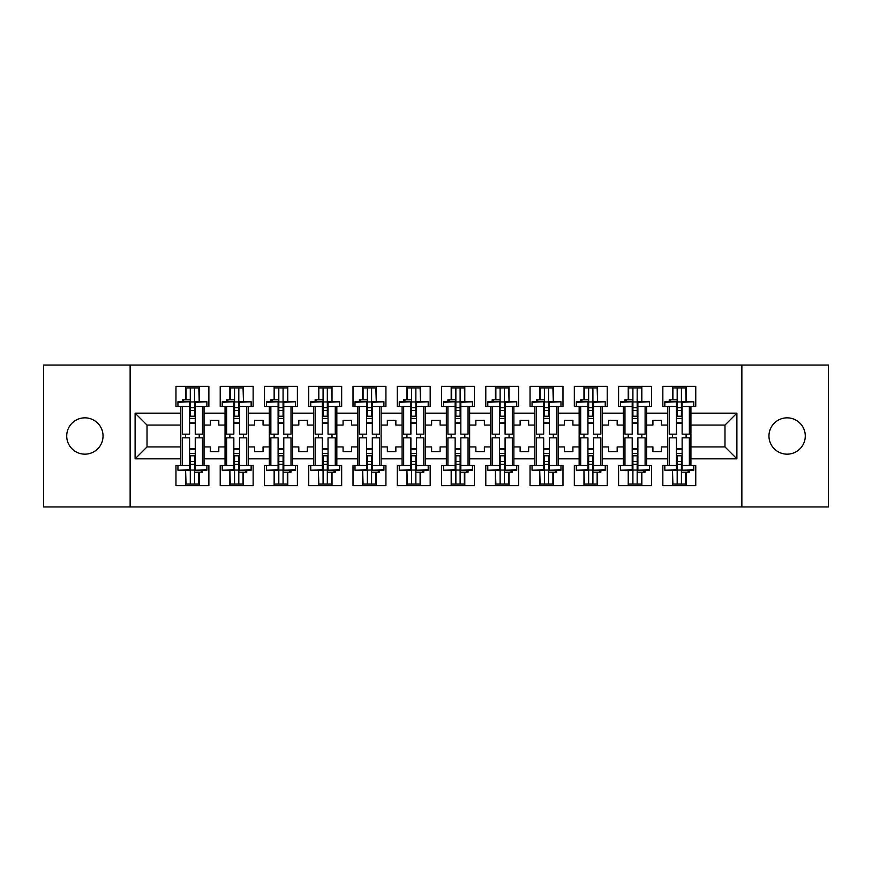 <?xml version="1.0" encoding="UTF-8"?>
<svg xmlns="http://www.w3.org/2000/svg" width="872" height="872" viewBox="0 0 872 872"><rect width="100%" height="100%" fill="white"/><g stroke="black" fill="none" stroke-linecap="round" stroke-linejoin="round"><path stroke-width="1.31" d="M787.122 417.841A18.159 18.159 0 0 0 768.962 436A18.159 18.159 0 0 0 787.122 454.159A18.159 18.159 0 0 0 805.281 436A18.159 18.159 0 0 0 787.122 417.841M84.878 417.841A18.159 18.159 0 0 0 66.719 436A18.159 18.159 0 0 0 84.878 454.159A18.159 18.159 0 0 0 103.038 436A18.159 18.159 0 0 0 84.878 417.841M741.865 365.063L43.6 365.063L43.6 506.937L828.4 506.937L828.4 365.063L741.865 365.063L741.865 506.937M646.675 446.922L652.91 446.922L652.91 451.609L661.423 451.609L661.423 446.922L667.669 446.922L667.669 425.078L661.423 425.078L661.423 420.391L652.91 420.391L652.91 425.078L646.675 425.078L646.675 458.836L667.669 458.836L667.669 465.506L662.84 465.506L662.84 485.65L695.758 485.65L695.758 465.506L690.929 465.506L690.929 446.922L724.981 446.922L724.981 425.078L690.929 425.078L690.929 446.922M602.41 446.922L608.645 446.922L608.645 451.609L617.158 451.609L617.158 446.922L623.404 446.922L623.404 425.078L617.158 425.078L617.158 420.391L608.645 420.391L608.645 425.078L602.41 425.078L602.41 458.836L623.404 458.836L623.404 465.506L618.586 465.506L618.586 485.65L651.493 485.65L651.493 465.506L646.675 465.506L646.675 458.836M558.145 446.922L564.391 446.922L564.391 451.609L572.904 451.609L572.904 446.922L579.139 446.922L579.139 425.078L572.904 425.078L572.904 420.391L564.391 420.391L564.391 425.078L558.145 425.078L558.145 458.836L579.139 458.836L579.139 465.506L574.321 465.506L574.321 485.65L607.228 485.65L607.228 465.506L602.41 465.506L602.41 458.836M513.88 446.922L520.126 446.922L520.126 451.609L528.639 451.609L528.639 446.922L534.885 446.922L534.885 425.078L528.639 425.078L528.639 420.391L520.126 420.391L520.126 425.078L513.88 425.078L513.88 458.836L534.885 458.836L534.885 465.506L530.056 465.506L530.056 485.65L562.974 485.65L562.974 465.506L558.145 465.506L558.145 458.836M469.627 446.922L475.861 446.922L475.861 451.609L484.374 451.609L484.374 446.922L490.62 446.922L490.62 425.078L484.374 425.078L484.374 420.391L475.861 420.391L475.861 425.078L469.627 425.078L469.627 458.836L490.62 458.836L490.62 465.506L485.791 465.506L485.791 485.65L518.709 485.65L518.709 465.506L513.88 465.506L513.88 458.836M425.362 446.922L431.607 446.922L431.607 451.609L440.109 451.609L440.109 446.922L446.355 446.922L446.355 425.078L440.109 425.078L440.109 420.391L431.607 420.391L431.607 425.078L425.362 425.078L425.362 458.836L446.355 458.836L446.355 465.506L441.537 465.506L441.537 485.65L474.444 485.65L474.444 465.506L469.627 465.506L469.627 458.836M381.097 446.922L387.342 446.922L387.342 451.609L395.855 451.609L395.855 446.922L402.09 446.922L402.09 425.078L395.855 425.078L395.855 420.391L387.342 420.391L387.342 425.078L381.097 425.078L381.097 458.836L402.09 458.836L402.09 465.506L397.272 465.506L397.272 485.65L430.179 485.65L430.179 465.506L425.362 465.506L425.362 458.836M336.832 446.922L343.078 446.922L343.078 451.609L351.59 451.609L351.59 446.922L357.836 446.922L357.836 425.078L351.59 425.078L351.59 420.391L343.078 420.391L343.078 425.078L336.832 425.078L336.832 458.836L357.836 458.836L357.836 465.506L353.007 465.506L353.007 485.65L385.925 485.65L385.925 465.506L381.097 465.506L381.097 458.836M292.578 446.922L298.813 446.922L298.813 451.609L307.326 451.609L307.326 446.922L313.571 446.922L313.571 425.078L307.326 425.078L307.326 420.391L298.813 420.391L298.813 425.078L292.578 425.078L292.578 458.836L313.571 458.836L313.571 465.506L308.743 465.506L308.743 485.65L341.661 485.65L341.661 465.506L336.832 465.506L336.832 458.836M248.313 446.922L254.559 446.922L254.559 451.609L263.061 451.609L263.061 446.922L269.306 446.922L269.306 425.078L263.061 425.078L263.061 420.391L254.559 420.391L254.559 425.078L248.313 425.078L248.313 458.836L269.306 458.836L269.306 465.506L264.489 465.506L264.489 485.65L297.396 485.65L297.396 465.506L292.578 465.506L292.578 458.836M204.048 446.922L210.294 446.922L210.294 451.609L218.807 451.609L218.807 446.922L225.041 446.922L225.041 425.078L218.807 425.078L218.807 420.391L210.294 420.391L210.294 425.078L204.048 425.078L204.048 458.836L225.041 458.836L225.041 465.506L220.224 465.506L220.224 485.65L253.131 485.65L253.131 465.506L248.313 465.506L248.313 458.836M130.135 506.937L130.135 365.063M248.313 425.078L248.313 413.165L269.306 413.165L269.306 425.078M292.578 425.078L292.578 406.494L297.396 406.494L297.396 386.351L264.489 386.351L264.489 406.494L269.306 406.494L269.306 413.165M292.578 413.165L313.571 413.165L313.571 425.078M336.832 425.078L336.832 406.494L341.661 406.494L341.661 386.351L308.743 386.351L308.743 406.494L313.571 406.494L313.571 413.165M336.832 413.165L357.836 413.165L357.836 425.078M381.097 425.078L381.097 406.494L385.925 406.494L385.925 386.351L353.007 386.351L353.007 406.494L357.836 406.494L357.836 413.165M381.097 413.165L402.09 413.165L402.09 425.078M425.362 425.078L425.362 406.494L430.179 406.494L430.179 386.351L397.272 386.351L397.272 406.494L402.09 406.494L402.09 413.165M425.362 413.165L446.355 413.165L446.355 425.078M469.627 425.078L469.627 406.494L474.444 406.494L474.444 386.351L441.537 386.351L441.537 406.494L446.355 406.494L446.355 413.165M469.627 413.165L490.62 413.165L490.62 425.078M513.88 425.078L513.88 406.494L518.709 406.494L518.709 386.351L485.791 386.351L485.791 406.494L490.62 406.494L490.62 413.165M513.88 413.165L534.885 413.165L534.885 425.078M558.145 425.078L558.145 406.494L562.974 406.494L562.974 386.351L530.056 386.351L530.056 406.494L534.885 406.494L534.885 413.165M558.145 413.165L579.139 413.165L579.139 425.078M602.41 425.078L602.41 406.494L607.228 406.494L607.228 386.351L574.321 386.351L574.321 406.494L579.139 406.494L579.139 413.165M602.41 413.165L623.404 413.165L623.404 425.078M646.675 425.078L646.675 406.494L651.493 406.494L651.493 386.351L618.586 386.351L618.586 406.494L623.404 406.494L623.404 413.165M646.675 413.165L667.669 413.165L667.669 425.078M690.929 425.078L690.929 406.494L695.758 406.494L695.758 386.351L662.84 386.351L662.84 406.494L667.669 406.494L667.669 413.165M690.929 413.165L736.894 413.165L736.894 458.836L690.929 458.836M180.787 446.922L180.787 425.078L147.019 425.078L147.019 446.922L180.787 446.922L180.787 465.506L175.959 465.506L175.959 485.65L208.877 485.65L208.877 465.506L204.048 465.506L204.048 458.836M180.787 458.836L135.106 458.836L135.106 413.165L180.787 413.165L180.787 425.078M204.048 425.078L204.048 406.494L208.877 406.494L208.877 386.351L175.959 386.351L175.959 406.494L180.787 406.494L180.787 413.165M204.048 413.165L225.041 413.165L225.041 425.078M248.313 413.165L248.313 406.494L253.131 406.494L253.131 386.351L220.224 386.351L220.224 406.494L225.041 406.494L225.041 413.165M667.669 446.922L667.669 458.836M623.404 446.922L623.404 458.836M579.139 446.922L579.139 458.836M534.885 446.922L534.885 458.836M490.62 446.922L490.62 458.836M446.355 446.922L446.355 458.836M402.09 446.922L402.09 458.836M357.836 446.922L357.836 458.836M313.571 446.922L313.571 458.836M269.306 446.922L269.306 458.836M225.041 446.922L225.041 458.836M147.019 446.922L135.106 458.836M135.106 413.165L147.019 425.078M724.981 446.922L736.894 458.836M736.894 413.165L724.981 425.078M185.605 485.65L185.605 470.215M185.605 437.842L185.605 434.158M185.605 399.823L185.605 386.351M199.23 485.65L199.23 472.177M199.23 437.842L199.23 434.158M199.23 401.785L199.23 386.351M229.87 485.65L229.87 470.215M229.87 437.842L229.87 434.158M229.87 399.823L229.87 386.351M243.484 485.65L243.484 472.177M243.484 437.842L243.484 434.158M243.484 401.785L243.484 386.351M274.135 485.65L274.135 470.215M274.135 437.842L274.135 434.158M274.135 399.823L274.135 386.351M287.749 485.65L287.749 472.177M287.749 437.842L287.749 434.158M287.749 401.785L287.749 386.351M318.389 485.65L318.389 470.215M318.389 437.842L318.389 434.158M318.389 399.823L318.389 386.351M332.014 485.65L332.014 472.177M332.014 437.842L332.014 434.158M332.014 401.785L332.014 386.351M362.654 485.65L362.654 470.215M362.654 437.842L362.654 434.158M362.654 399.823L362.654 386.351M376.279 485.65L376.279 472.177M376.279 437.842L376.279 434.158M376.279 401.785L376.279 386.351M406.919 485.65L406.919 470.215M406.919 437.842L406.919 434.158M406.919 399.823L406.919 386.351M420.533 485.65L420.533 472.177M420.533 437.842L420.533 434.158M420.533 401.785L420.533 386.351M451.184 485.65L451.184 470.215M451.184 437.842L451.184 434.158M451.184 399.823L451.184 386.351M464.798 485.65L464.798 472.177M464.798 437.842L464.798 434.158M464.798 401.785L464.798 386.351M495.438 485.65L495.438 470.215M495.438 437.842L495.438 434.158M495.438 399.823L495.438 386.351M509.063 485.65L509.063 472.177M509.063 437.842L509.063 434.158M509.063 401.785L509.063 386.351M539.703 485.65L539.703 470.215M539.703 437.842L539.703 434.158M539.703 399.823L539.703 386.351M553.328 485.65L553.328 472.177M553.328 437.842L553.328 434.158M553.328 401.785L553.328 386.351M583.968 485.65L583.968 470.215M583.968 437.842L583.968 434.158M583.968 399.823L583.968 386.351M597.582 485.65L597.582 472.177M597.582 437.842L597.582 434.158M597.582 401.785L597.582 386.351M628.232 485.65L628.232 470.215M628.232 437.842L628.232 434.158M628.232 399.823L628.232 386.351M641.847 485.65L641.847 472.177M641.847 437.842L641.847 434.158M641.847 401.785L641.847 386.351M672.486 485.65L672.486 470.215M672.486 437.842L672.486 434.158M672.486 399.823L672.486 386.351M686.111 485.65L686.111 472.177M686.111 437.842L686.111 434.158M686.111 401.785L686.111 386.351M189.584 402.265L189.584 434.158L182.346 434.158L182.346 406.494L177.943 406.494L177.943 401.785L189.584 401.785L177.943 402.265M206.882 402.265L206.882 406.494L202.489 406.494L202.489 434.158L195.252 434.158L195.252 401.785L206.882 401.785L195.252 402.265M186.03 399.823L186.03 387.909L190.292 387.909L190.292 416.206L190.292 410.461L194.543 410.461L194.543 416.206L194.543 387.909L198.805 387.909L199.23 401.709M195.252 423.378L194.543 422.811L194.543 423.378L189.584 423.378M182.346 401.785L182.346 399.823L190.292 399.823L190.292 387.909L194.543 387.909L194.543 410.461M190.292 423.378L190.292 422.811L190.292 423.378M190.292 401.948L194.543 401.948M190.292 407.627L194.543 407.627M190.292 410.461L189.584 410.461M195.252 422.811L189.584 422.811M195.252 416.206L189.584 416.206M195.252 418.44L189.584 418.44M195.252 469.736L195.252 437.842L202.489 437.842L202.489 465.506L206.882 465.506L206.882 470.215L195.252 470.215L206.882 469.736M177.943 469.736L177.943 465.506L182.346 465.506L182.346 437.842L189.584 437.842L189.584 470.215L177.943 470.215L189.584 469.736M198.805 472.177L198.805 484.091L194.543 484.091L194.543 455.794L194.543 461.539L190.292 461.539L190.292 455.794L190.292 484.091L186.03 484.091L185.605 470.291M189.584 448.622L190.292 449.189L190.292 448.622L195.252 448.622M202.489 470.215L202.489 472.177L194.543 472.177L194.543 484.091L190.292 484.091L190.292 461.539M194.543 448.622L194.543 449.189L194.543 448.622M194.543 470.052L190.292 470.052M194.543 464.373L190.292 464.373M194.543 461.539L195.252 461.539M189.584 449.189L195.252 449.189M189.584 455.794L195.252 455.794M189.584 453.56L195.252 453.56M233.838 402.265L233.838 434.158L226.611 434.158L226.611 406.494L222.207 406.494L222.207 401.785L233.838 401.785L222.207 402.265M251.147 402.265L251.147 406.494L246.754 406.494L246.754 434.158L239.517 434.158L239.517 401.785L251.147 401.785L239.517 402.265M230.295 399.823L230.295 387.909L234.546 387.909L234.546 416.206L234.546 410.461L238.808 410.461L238.808 416.206L238.808 387.909L243.059 387.909L243.484 401.709M239.517 423.378L238.808 422.811L238.808 423.378L233.838 423.378M226.611 401.785L226.611 399.823L234.546 399.823L234.546 387.909L238.808 387.909L238.808 410.461M234.546 423.378L234.546 422.811L234.546 423.378M234.546 401.948L238.808 401.948M234.546 407.627L238.808 407.627M234.546 410.461L233.838 410.461M239.517 422.811L233.838 422.811M239.517 416.206L233.838 416.206M239.517 418.44L233.838 418.44M278.103 402.265L278.103 434.158L270.865 434.158L270.865 406.494L266.472 406.494L266.472 401.785L278.103 401.785L266.472 402.265M295.412 402.265L295.412 406.494L291.008 406.494L291.008 434.158L283.782 434.158L283.782 401.785L295.412 401.785L283.782 402.265M274.56 399.823L274.56 387.909L278.811 387.909L278.811 416.206L278.811 410.461L283.073 410.461L283.073 416.206L283.073 387.909L287.324 387.909L287.749 401.709M283.782 423.378L283.073 422.811L283.073 423.378L278.103 423.378M270.865 401.785L270.865 399.823L278.811 399.823L278.811 387.909L283.073 387.909L283.073 410.461M278.811 423.378L278.811 422.811L278.811 423.378M278.811 401.948L283.073 401.948M278.811 407.627L283.073 407.627M278.811 410.461L278.103 410.461M283.782 422.811L278.103 422.811M283.782 416.206L278.103 416.206M283.782 418.44L278.103 418.44M322.368 402.265L322.368 434.158L315.13 434.158L315.13 406.494L310.737 406.494L310.737 401.785L322.368 401.785L310.737 402.265M339.677 402.265L339.677 406.494L335.273 406.494L335.273 434.158L328.036 434.158L328.036 401.785L339.677 401.785L328.036 402.265M318.814 399.823L318.814 387.909L323.076 387.909L323.076 416.206L323.076 410.461L327.327 410.461L327.327 416.206L327.327 387.909L331.589 387.909L332.014 401.709M328.036 423.378L327.327 422.811L327.327 423.378L322.368 423.378M315.13 401.785L315.13 399.823L323.076 399.823L323.076 387.909L327.327 387.909L327.327 410.461M323.076 423.378L323.076 422.811L323.076 423.378M323.076 401.948L327.327 401.948M323.076 407.627L327.327 407.627M323.076 410.461L322.368 410.461M328.036 422.811L322.368 422.811M328.036 416.206L322.368 416.206M328.036 418.44L322.368 418.44M366.632 402.265L366.632 434.158L359.395 434.158L359.395 406.494L354.991 406.494L354.991 401.785L366.632 401.785L354.991 402.265M383.931 402.265L383.931 406.494L379.538 406.494L379.538 434.158L372.3 434.158L372.3 401.785L383.931 401.785L372.3 402.265M363.079 399.823L363.079 387.909L367.341 387.909L367.341 416.206L367.341 410.461L371.592 410.461L371.592 416.206L371.592 387.909L375.854 387.909L376.279 401.709M372.3 423.378L371.592 422.811L371.592 423.378L366.632 423.378M359.395 401.785L359.395 399.823L367.341 399.823L367.341 387.909L371.592 387.909L371.592 410.461M367.341 423.378L367.341 422.811L367.341 423.378M367.341 401.948L371.592 401.948M367.341 407.627L371.592 407.627M367.341 410.461L366.632 410.461M372.3 422.811L366.632 422.811M372.3 416.206L366.632 416.206M372.3 418.44L366.632 418.44M410.886 402.265L410.886 434.158L403.66 434.158L403.66 406.494L399.256 406.494L399.256 401.785L410.886 401.785L399.256 402.265M428.196 402.265L428.196 406.494L423.803 406.494L423.803 434.158L416.565 434.158L416.565 401.785L428.196 401.785L416.565 402.265M407.344 399.823L407.344 387.909L411.595 387.909L411.595 416.206L411.595 410.461L415.857 410.461L415.857 416.206L415.857 387.909L420.108 387.909L420.533 401.709M416.565 423.378L415.857 422.811L415.857 423.378L410.886 423.378M403.66 401.785L403.66 399.823L411.595 399.823L411.595 387.909L415.857 387.909L415.857 410.461M411.595 423.378L411.595 422.811L411.595 423.378M411.595 401.948L415.857 401.948M411.595 407.627L415.857 407.627M411.595 410.461L410.886 410.461M416.565 422.811L410.886 422.811M416.565 416.206L410.886 416.206M416.565 418.44L410.886 418.44M239.517 469.736L239.517 437.842L246.754 437.842L246.754 465.506L251.147 465.506L251.147 470.215L239.517 470.215L251.147 469.736M222.207 469.736L222.207 465.506L226.611 465.506L226.611 437.842L233.838 437.842L233.838 470.215L222.207 470.215L233.838 469.736M243.059 472.177L243.059 484.091L238.808 484.091L238.808 455.794L238.808 461.539L234.546 461.539L234.546 455.794L234.546 484.091L230.295 484.091L229.87 470.291M233.838 448.622L234.546 449.189L234.546 448.622L239.517 448.622M246.754 470.215L246.754 472.177L238.808 472.177L238.808 484.091L234.546 484.091L234.546 461.539M238.808 448.622L238.808 449.189L238.808 448.622M238.808 470.052L234.546 470.052M238.808 464.373L234.546 464.373M238.808 461.539L239.517 461.539M233.838 449.189L239.517 449.189M233.838 455.794L239.517 455.794M233.838 453.56L239.517 453.56M283.782 469.736L283.782 437.842L291.008 437.842L291.008 465.506L295.412 465.506L295.412 470.215L283.782 470.215L295.412 469.736M266.472 469.736L266.472 465.506L270.865 465.506L270.865 437.842L278.103 437.842L278.103 470.215L266.472 470.215L278.103 469.736M287.324 472.177L287.324 484.091L283.073 484.091L283.073 455.794L283.073 461.539L278.811 461.539L278.811 455.794L278.811 484.091L274.56 484.091L274.135 470.291M278.103 448.622L278.811 449.189L278.811 448.622L283.782 448.622M291.008 470.215L291.008 472.177L283.073 472.177L283.073 484.091L278.811 484.091L278.811 461.539M283.073 448.622L283.073 449.189L283.073 448.622M283.073 470.052L278.811 470.052M283.073 464.373L278.811 464.373M283.073 461.539L283.782 461.539M278.103 449.189L283.782 449.189M278.103 455.794L283.782 455.794M278.103 453.56L283.782 453.56M328.036 469.736L328.036 437.842L335.273 437.842L335.273 465.506L339.677 465.506L339.677 470.215L328.036 470.215L339.677 469.736M310.737 469.736L310.737 465.506L315.13 465.506L315.13 437.842L322.368 437.842L322.368 470.215L310.737 470.215L322.368 469.736M331.589 472.177L331.589 484.091L327.327 484.091L327.327 455.794L327.327 461.539L323.076 461.539L323.076 455.794L323.076 484.091L318.814 484.091L318.389 470.291M322.368 448.622L323.076 449.189L323.076 448.622L328.036 448.622M335.273 470.215L335.273 472.177L327.327 472.177L327.327 484.091L323.076 484.091L323.076 461.539M327.327 448.622L327.327 449.189L327.327 448.622M327.327 470.052L323.076 470.052M327.327 464.373L323.076 464.373M327.327 461.539L328.036 461.539M322.368 449.189L328.036 449.189M322.368 455.794L328.036 455.794M322.368 453.56L328.036 453.56M372.3 469.736L372.3 437.842L379.538 437.842L379.538 465.506L383.931 465.506L383.931 470.215L372.3 470.215L383.931 469.736M354.991 469.736L354.991 465.506L359.395 465.506L359.395 437.842L366.632 437.842L366.632 470.215L354.991 470.215L366.632 469.736M375.854 472.177L375.854 484.091L371.592 484.091L371.592 455.794L371.592 461.539L367.341 461.539L367.341 455.794L367.341 484.091L363.079 484.091L362.654 470.291M366.632 448.622L367.341 449.189L367.341 448.622L372.3 448.622M379.538 470.215L379.538 472.177L371.592 472.177L371.592 484.091L367.341 484.091L367.341 461.539M371.592 448.622L371.592 449.189L371.592 448.622M371.592 470.052L367.341 470.052M371.592 464.373L367.341 464.373M371.592 461.539L372.3 461.539M366.632 449.189L372.3 449.189M366.632 455.794L372.3 455.794M366.632 453.56L372.3 453.56M416.565 469.736L416.565 437.842L423.803 437.842L423.803 465.506L428.196 465.506L428.196 470.215L416.565 470.215L428.196 469.736M399.256 469.736L399.256 465.506L403.66 465.506L403.66 437.842L410.886 437.842L410.886 470.215L399.256 470.215L410.886 469.736M420.108 472.177L420.108 484.091L415.857 484.091L415.857 455.794L415.857 461.539L411.595 461.539L411.595 455.794L411.595 484.091L407.344 484.091L406.919 470.291M410.886 448.622L411.595 449.189L411.595 448.622L416.565 448.622M423.803 470.215L423.803 472.177L415.857 472.177L415.857 484.091L411.595 484.091L411.595 461.539M415.857 448.622L415.857 449.189L415.857 448.622M415.857 470.052L411.595 470.052M415.857 464.373L411.595 464.373M415.857 461.539L416.565 461.539M410.886 449.189L416.565 449.189M410.886 455.794L416.565 455.794M410.886 453.56L416.565 453.56M455.151 402.265L455.151 434.158L447.914 434.158L447.914 406.494L443.521 406.494L443.521 401.785L455.151 401.785L443.521 402.265M472.461 402.265L472.461 406.494L468.057 406.494L468.057 434.158L460.83 434.158L460.83 401.785L472.461 401.785L460.83 402.265M451.609 399.823L451.609 387.909L455.86 387.909L455.86 416.206L455.86 410.461L460.122 410.461L460.122 416.206L460.122 387.909L464.373 387.909L464.798 401.709M460.83 423.378L460.122 422.811L460.122 423.378L455.151 423.378M447.914 401.785L447.914 399.823L455.86 399.823L455.86 387.909L460.122 387.909L460.122 410.461M455.86 423.378L455.86 422.811L455.86 423.378M455.86 401.948L460.122 401.948M455.86 407.627L460.122 407.627M455.86 410.461L455.151 410.461M460.83 422.811L455.151 422.811M460.83 416.206L455.151 416.206M460.83 418.44L455.151 418.44M460.83 469.736L460.83 437.842L468.057 437.842L468.057 465.506L472.461 465.506L472.461 470.215L460.83 470.215L472.461 469.736M443.521 469.736L443.521 465.506L447.914 465.506L447.914 437.842L455.151 437.842L455.151 470.215L443.521 470.215L455.151 469.736M464.373 472.177L464.373 484.091L460.122 484.091L460.122 455.794L460.122 461.539L455.86 461.539L455.86 455.794L455.86 484.091L451.609 484.091L451.184 470.291M455.151 448.622L455.86 449.189L455.86 448.622L460.83 448.622M468.057 470.215L468.057 472.177L460.122 472.177L460.122 484.091L455.86 484.091L455.86 461.539M460.122 448.622L460.122 449.189L460.122 448.622M460.122 470.052L455.86 470.052M460.122 464.373L455.86 464.373M460.122 461.539L460.83 461.539M455.151 449.189L460.83 449.189M455.151 455.794L460.83 455.794M455.151 453.56L460.83 453.56M499.416 402.265L499.416 434.158L492.179 434.158L492.179 406.494L487.786 406.494L487.786 401.785L499.416 401.785L487.786 402.265M516.725 402.265L516.725 406.494L512.322 406.494L512.322 434.158L505.084 434.158L505.084 401.785L516.725 401.785L505.084 402.265M495.863 399.823L495.863 387.909L500.125 387.909L500.125 416.206L500.125 410.461L504.376 410.461L504.376 416.206L504.376 387.909L508.638 387.909L509.063 401.709M505.084 423.378L504.376 422.811L504.376 423.378L499.416 423.378M492.179 401.785L492.179 399.823L500.125 399.823L500.125 387.909L504.376 387.909L504.376 410.461M500.125 423.378L500.125 422.811L500.125 423.378M500.125 401.948L504.376 401.948M500.125 407.627L504.376 407.627M500.125 410.461L499.416 410.461M505.084 422.811L499.416 422.811M505.084 416.206L499.416 416.206M505.084 418.44L499.416 418.44M505.084 469.736L505.084 437.842L512.322 437.842L512.322 465.506L516.725 465.506L516.725 470.215L505.084 470.215L516.725 469.736M487.786 469.736L487.786 465.506L492.179 465.506L492.179 437.842L499.416 437.842L499.416 470.215L487.786 470.215L499.416 469.736M508.638 472.177L508.638 484.091L504.376 484.091L504.376 455.794L504.376 461.539L500.125 461.539L500.125 455.794L500.125 484.091L495.863 484.091L495.438 470.291M499.416 448.622L500.125 449.189L500.125 448.622L505.084 448.622M512.322 470.215L512.322 472.177L504.376 472.177L504.376 484.091L500.125 484.091L500.125 461.539M504.376 448.622L504.376 449.189L504.376 448.622M504.376 470.052L500.125 470.052M504.376 464.373L500.125 464.373M504.376 461.539L505.084 461.539M499.416 449.189L505.084 449.189M499.416 455.794L505.084 455.794M499.416 453.56L505.084 453.56M543.681 402.265L543.681 434.158L536.443 434.158L536.443 406.494L532.04 406.494L532.04 401.785L543.681 401.785L532.04 402.265M560.979 402.265L560.979 406.494L556.587 406.494L556.587 434.158L549.349 434.158L549.349 401.785L560.979 401.785L549.349 402.265M540.128 399.823L540.128 387.909L544.39 387.909L544.39 416.206L544.39 410.461L548.641 410.461L548.641 416.206L548.641 387.909L552.903 387.909L553.328 401.709M549.349 423.378L548.641 422.811L548.641 423.378L543.681 423.378M536.443 401.785L536.443 399.823L544.39 399.823L544.39 387.909L548.641 387.909L548.641 410.461M544.39 423.378L544.39 422.811L544.39 423.378M544.39 401.948L548.641 401.948M544.39 407.627L548.641 407.627M544.39 410.461L543.681 410.461M549.349 422.811L543.681 422.811M549.349 416.206L543.681 416.206M549.349 418.44L543.681 418.44M549.349 469.736L549.349 437.842L556.587 437.842L556.587 465.506L560.979 465.506L560.979 470.215L549.349 470.215L560.979 469.736M532.04 469.736L532.04 465.506L536.443 465.506L536.443 437.842L543.681 437.842L543.681 470.215L532.04 470.215L543.681 469.736M552.903 472.177L552.903 484.091L548.641 484.091L548.641 455.794L548.641 461.539L544.39 461.539L544.39 455.794L544.39 484.091L540.128 484.091L539.703 470.291M543.681 448.622L544.39 449.189L544.39 448.622L549.349 448.622M556.587 470.215L556.587 472.177L548.641 472.177L548.641 484.091L544.39 484.091L544.39 461.539M548.641 448.622L548.641 449.189L548.641 448.622M548.641 470.052L544.39 470.052M548.641 464.373L544.39 464.373M548.641 461.539L549.349 461.539M543.681 449.189L549.349 449.189M543.681 455.794L549.349 455.794M543.681 453.56L549.349 453.56M587.935 402.265L587.935 434.158L580.697 434.158L580.697 406.494L576.305 406.494L576.305 401.785L587.935 401.785L576.305 402.265M605.244 402.265L605.244 406.494L600.852 406.494L600.852 434.158L593.614 434.158L593.614 401.785L605.244 401.785L593.614 402.265M584.393 399.823L584.393 387.909L588.644 387.909L588.644 416.206L588.644 410.461L592.906 410.461L592.906 416.206L592.906 387.909L597.157 387.909L597.582 401.709M593.614 423.378L592.906 422.811L592.906 423.378L587.935 423.378M580.697 401.785L580.697 399.823L588.644 399.823L588.644 387.909L592.906 387.909L592.906 410.461M588.644 423.378L588.644 422.811L588.644 423.378M588.644 401.948L592.906 401.948M588.644 407.627L592.906 407.627M588.644 410.461L587.935 410.461M593.614 422.811L587.935 422.811M593.614 416.206L587.935 416.206M593.614 418.44L587.935 418.44M593.614 469.736L593.614 437.842L600.852 437.842L600.852 465.506L605.244 465.506L605.244 470.215L593.614 470.215L605.244 469.736M576.305 469.736L576.305 465.506L580.697 465.506L580.697 437.842L587.935 437.842L587.935 470.215L576.305 470.215L587.935 469.736M597.157 472.177L597.157 484.091L592.906 484.091L592.906 455.794L592.906 461.539L588.644 461.539L588.644 455.794L588.644 484.091L584.393 484.091L583.968 470.291M587.935 448.622L588.644 449.189L588.644 448.622L593.614 448.622M600.852 470.215L600.852 472.177L592.906 472.177L592.906 484.091L588.644 484.091L588.644 461.539M592.906 448.622L592.906 449.189L592.906 448.622M592.906 470.052L588.644 470.052M592.906 464.373L588.644 464.373M592.906 461.539L593.614 461.539M587.935 449.189L593.614 449.189M587.935 455.794L593.614 455.794M587.935 453.56L593.614 453.56M632.2 402.265L632.2 434.158L624.962 434.158L624.962 406.494L620.57 406.494L620.57 401.785L632.2 401.785L620.57 402.265M649.509 402.265L649.509 406.494L645.106 406.494L645.106 434.158L637.879 434.158L637.879 401.785L649.509 401.785L637.879 402.265M628.658 399.823L628.658 387.909L632.909 387.909L632.909 416.206L632.909 410.461L637.17 410.461L637.17 416.206L637.17 387.909L641.421 387.909L641.847 401.709M637.879 423.378L637.17 422.811L637.17 423.378L632.2 423.378M624.962 401.785L624.962 399.823L632.909 399.823L632.909 387.909L637.17 387.909L637.17 410.461M632.909 423.378L632.909 422.811L632.909 423.378M632.909 401.948L637.17 401.948M632.909 407.627L637.17 407.627M632.909 410.461L632.2 410.461M637.879 422.811L632.2 422.811M637.879 416.206L632.2 416.206M637.879 418.44L632.2 418.44M637.879 469.736L637.879 437.842L645.106 437.842L645.106 465.506L649.509 465.506L649.509 470.215L637.879 470.215L649.509 469.736M620.57 469.736L620.57 465.506L624.962 465.506L624.962 437.842L632.2 437.842L632.2 470.215L620.57 470.215L632.2 469.736M641.421 472.177L641.421 484.091L637.17 484.091L637.17 455.794L637.17 461.539L632.909 461.539L632.909 455.794L632.909 484.091L628.658 484.091L628.232 470.291M632.2 448.622L632.909 449.189L632.909 448.622L637.879 448.622M645.106 470.215L645.106 472.177L637.17 472.177L637.17 484.091L632.909 484.091L632.909 461.539M637.17 448.622L637.17 449.189L637.17 448.622M637.17 470.052L632.909 470.052M637.17 464.373L632.909 464.373M637.17 461.539L637.879 461.539M632.2 449.189L637.879 449.189M632.2 455.794L637.879 455.794M632.2 453.56L637.879 453.56M676.465 402.265L676.465 434.158L669.227 434.158L669.227 406.494L664.824 406.494L664.824 401.785L676.465 401.785L664.824 402.265M693.774 402.265L693.774 406.494L689.371 406.494L689.371 434.158L682.133 434.158L682.133 401.785L693.774 401.785L682.133 402.265M672.912 399.823L672.912 387.909L677.173 387.909L677.173 416.206L677.173 410.461L681.424 410.461L681.424 416.206L681.424 387.909L685.686 387.909L686.111 401.709M682.133 423.378L681.424 422.811L681.424 423.378L676.465 423.378M669.227 401.785L669.227 399.823L677.173 399.823L677.173 387.909L681.424 387.909L681.424 410.461M677.173 423.378L677.173 422.811L677.173 423.378M677.173 401.948L681.424 401.948M677.173 407.627L681.424 407.627M677.173 410.461L676.465 410.461M682.133 422.811L676.465 422.811M682.133 416.206L676.465 416.206M682.133 418.44L676.465 418.44M682.133 469.736L682.133 437.842L689.371 437.842L689.371 465.506L693.774 465.506L693.774 470.215L682.133 470.215L693.774 469.736M664.824 469.736L664.824 465.506L669.227 465.506L669.227 437.842L676.465 437.842L676.465 470.215L664.824 470.215L676.465 469.736M685.686 472.177L685.686 484.091L681.424 484.091L681.424 455.794L681.424 461.539L677.173 461.539L677.173 455.794L677.173 484.091L672.912 484.091L672.486 470.291M676.465 448.622L677.173 449.189L677.173 448.622L682.133 448.622M689.371 470.215L689.371 472.177L681.424 472.177L681.424 484.091L677.173 484.091L677.173 461.539M681.424 448.622L681.424 449.189L681.424 448.622M681.424 470.052L677.173 470.052M681.424 464.373L677.173 464.373M681.424 461.539L682.133 461.539M676.465 449.189L682.133 449.189M676.465 455.794L682.133 455.794M676.465 453.56L682.133 453.56M183.589 399.823L183.589 401.785M189.584 406.494L182.346 406.494M202.489 406.494L195.252 406.494M201.247 472.177L201.247 470.215M195.252 465.506L202.489 465.506M182.346 465.506L189.584 465.506M227.854 399.823L227.854 401.785M233.838 406.494L226.611 406.494M246.754 406.494L239.517 406.494M272.119 399.823L272.119 401.785M278.103 406.494L270.865 406.494M291.008 406.494L283.782 406.494M316.373 399.823L316.373 401.785M322.368 406.494L315.13 406.494M335.273 406.494L328.036 406.494M360.637 399.823L360.637 401.785M366.632 406.494L359.395 406.494M379.538 406.494L372.3 406.494M404.902 399.823L404.902 401.785M410.886 406.494L403.66 406.494M423.803 406.494L416.565 406.494M245.501 472.177L245.501 470.215M239.517 465.506L246.754 465.506M226.611 465.506L233.838 465.506M289.766 472.177L289.766 470.215M283.782 465.506L291.008 465.506M270.865 465.506L278.103 465.506M334.031 472.177L334.031 470.215M328.036 465.506L335.273 465.506M315.13 465.506L322.368 465.506M378.295 472.177L378.295 470.215M372.3 465.506L379.538 465.506M359.395 465.506L366.632 465.506M422.549 472.177L422.549 470.215M416.565 465.506L423.803 465.506M403.66 465.506L410.886 465.506M449.167 399.823L449.167 401.785M455.151 406.494L447.914 406.494M468.057 406.494L460.83 406.494M466.814 472.177L466.814 470.215M460.83 465.506L468.057 465.506M447.914 465.506L455.151 465.506M493.421 399.823L493.421 401.785M499.416 406.494L492.179 406.494M512.322 406.494L505.084 406.494M511.079 472.177L511.079 470.215M505.084 465.506L512.322 465.506M492.179 465.506L499.416 465.506M537.686 399.823L537.686 401.785M543.681 406.494L536.443 406.494M556.587 406.494L549.349 406.494M555.344 472.177L555.344 470.215M549.349 465.506L556.587 465.506M536.443 465.506L543.681 465.506M581.951 399.823L581.951 401.785M587.935 406.494L580.697 406.494M600.852 406.494L593.614 406.494M599.598 472.177L599.598 470.215M593.614 465.506L600.852 465.506M580.697 465.506L587.935 465.506M626.216 399.823L626.216 401.785M632.2 406.494L624.962 406.494M645.106 406.494L637.879 406.494M643.863 472.177L643.863 470.215M637.879 465.506L645.106 465.506M624.962 465.506L632.2 465.506M670.47 399.823L670.47 401.785M676.465 406.494L669.227 406.494M689.371 406.494L682.133 406.494M688.128 472.177L688.128 470.215M682.133 465.506L689.371 465.506M669.227 465.506L676.465 465.506"/></g></svg>
